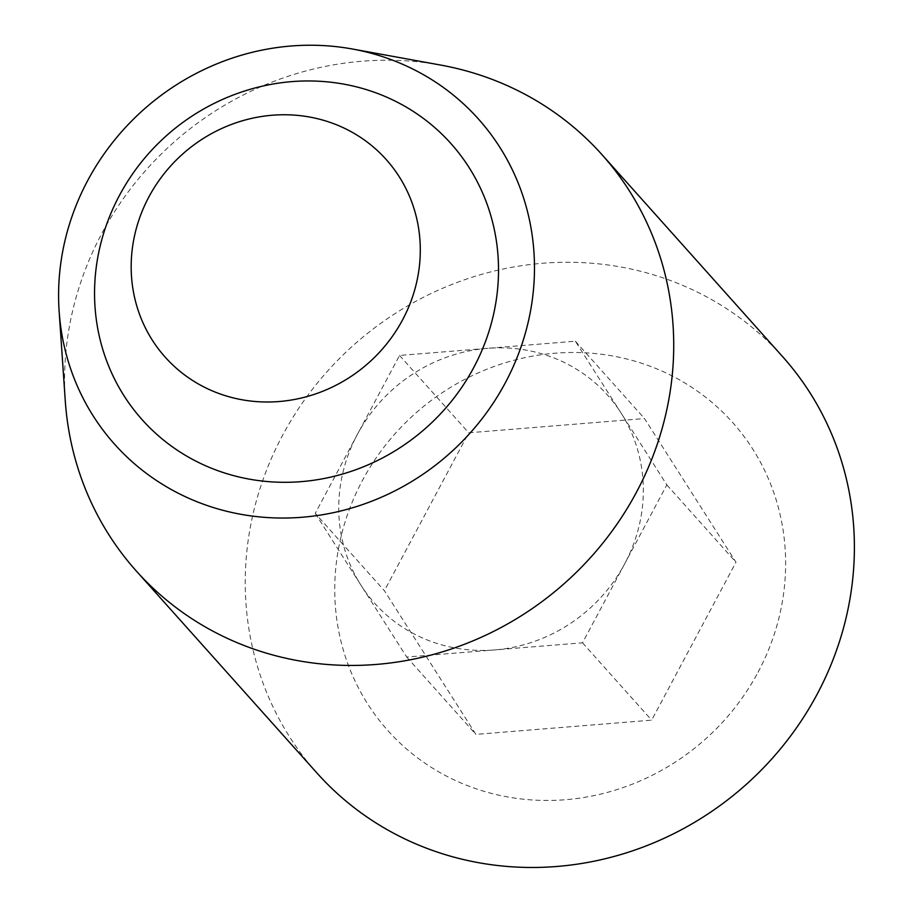 <?xml version="1.0" encoding="UTF-8"?>
<svg xmlns="http://www.w3.org/2000/svg" width="912" height="912" viewBox="0 0 912 912"><rect width="100%" height="100%" fill="white"/><g stroke="black" fill="none" stroke-linecap="round" stroke-linejoin="round"><path stroke-width="0.68" stroke-dasharray="4.56 3.42" d="M315.233 513.365L406.718 657.05L582.517 642.812L624.674 563.855A156.169 147.299 -41.8 0 0 621.095 413.056A156.169 147.299 -41.8 0 0 487.453 348.338A156.169 147.299 -41.8 0 0 357.39 434.408A156.169 147.299 -41.8 0 0 360.97 585.208A156.169 147.299 -41.8 0 0 418.015 635.892A156.169 147.299 -41.8 0 0 494.612 649.937A156.169 147.299 -41.8 0 0 624.674 563.855L666.832 484.899L575.358 341.213L399.559 355.452L315.233 513.365L384.385 590.702L475.87 734.388L651.67 720.149L735.984 562.237L644.51 418.551L468.711 432.79L384.385 590.702M758.032 672.281A231.181 218.059 -41.8 0 0 554.895 353.229A231.181 218.059 -41.8 0 0 367.65 703.893A231.181 218.059 -41.8 0 0 758.032 672.281M782.633 356.672A312.326 294.599 -41.8 0 0 353.434 345.272A312.326 294.599 -41.8 0 0 317 773.068M253.946 88.259A207.127 195.362 -41.8 0 0 109.098 217.786M399.559 355.452L468.711 432.79M575.358 341.213L644.51 418.551M666.832 484.899L735.984 562.237M582.517 642.812L651.67 720.149M406.718 657.05L475.87 734.388M440.644 65.06A312.326 294.599 -41.8 0 0 65.265 400.744"/><path stroke-width="1.37" d="M59.132 311.254L65.265 400.744A312.326 294.599 -41.8 0 0 136.333 571.037L317 773.068A312.326 294.599 -41.8 0 0 817.095 694.317A312.326 294.599 -41.8 0 0 782.633 356.672L601.966 154.641A312.326 294.599 -41.8 0 0 440.644 65.06L352.385 49.009A243.994 230.143 -41.8 0 0 59.132 311.254A243.994 230.143 -41.8 0 0 245.476 515.086A243.994 230.143 -41.8 0 0 505.339 382.766A243.994 230.143 -41.8 0 0 352.385 49.009M473.784 367.479A207.127 195.362 -41.8 0 0 458.36 152.407A207.127 195.362 -41.8 0 0 253.946 88.259A216.919 216.919 0 0 0 109.098 217.786A207.127 195.362 -41.8 0 0 210.33 467.776A207.127 195.362 -41.8 0 0 473.784 367.479M402.602 319.816A148.246 139.832 -41.8 0 0 272.335 115.231A148.246 139.832 -41.8 0 0 152.27 340.085A148.246 139.832 -41.8 0 0 402.602 319.816M136.333 571.037A312.326 294.599 -41.8 0 0 636.428 492.286A312.326 294.599 -41.8 0 0 601.966 154.641"/></g></svg>
